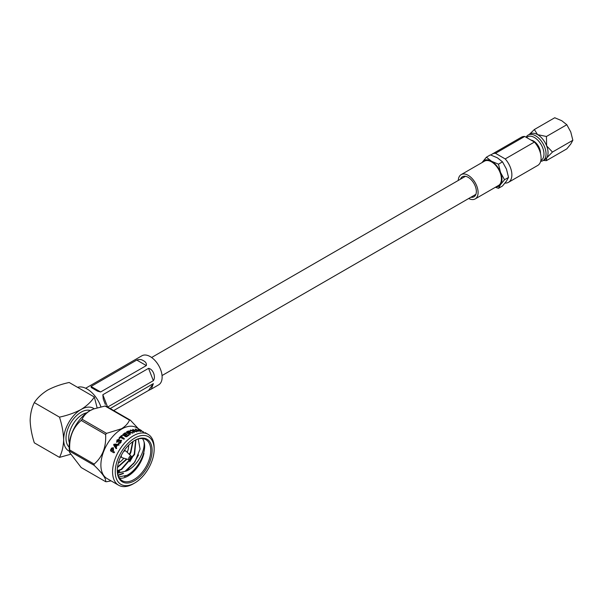 <?xml version="1.0" encoding="UTF-8"?>
<svg xmlns="http://www.w3.org/2000/svg" width="603" height="603" viewBox="0 0 603 603"><rect width="100%" height="100%" fill="white"/><g stroke="black" fill="none" stroke-linecap="round" stroke-linejoin="round"><path stroke-width="0.9" d="M526.118 137.265A14.789 8.54 60 0 1 528.19 135.049A14.789 8.54 60 0 1 535.577 135.781A14.789 8.54 60 0 1 545.24 148.813A14.789 8.54 60 0 1 542.971 160.662A14.789 8.54 60 0 1 540.657 161.34M572.85 140.28L570.762 144.034L566.812 148.866L546.424 160.639L546.642 157.963A14.789 8.54 60 0 0 546.642 145.888A14.789 8.54 60 0 0 537.582 134.627L534.348 129.524L554.745 117.751L561.71 120.698L566.812 124.723L570.762 131.959L572.85 140.28L552.461 152.054L546.642 145.888L546.424 136.497L537.582 134.627A14.789 8.54 -120 0 0 530.195 133.896L528.19 135.049M531.092 140.137A9.769 5.638 60 0 1 533.572 141.042A9.769 5.638 60 0 1 540.476 153.335M526.623 137.559A13.568 7.831 60 0 1 534.379 137.476A13.568 7.831 60 0 1 543.318 149.687A13.568 7.831 60 0 1 540.868 160.451M470.89 197.241A11.563 6.678 -120 0 0 473.958 196.782A11.563 6.678 -120 0 0 475.729 187.518A11.563 6.678 -120 0 0 468.177 177.327A11.563 6.678 -120 0 0 462.395 176.754A11.563 6.678 -120 0 0 460.466 179.189M468.697 198.508A14.027 8.103 -120 0 0 475.194 198.922A14.027 8.103 -120 0 0 477.342 187.676A14.027 8.103 -120 0 0 468.177 175.315A14.027 8.103 -120 0 0 461.159 174.621A14.027 8.103 -120 0 0 458.272 180.455M475.194 198.922L498.515 185.46A14.027 8.103 -120 0 0 500.663 174.214A14.027 8.103 -120 0 0 491.498 161.853A14.027 8.103 -120 0 0 484.48 161.159L461.159 174.621M534.951 142.67A8.955 5.171 60 0 1 539.753 150.999M490.955 155.054A16.304 9.414 60 0 1 492.191 154.082L521.414 137.213A16.304 9.414 60 0 1 524.708 136.451L534.416 142.059A16.304 9.414 60 0 1 537.718 165.448L508.495 182.317A16.304 9.414 60 0 1 505.201 183.071L505.065 182.995M492.191 154.082A16.304 9.414 60 0 1 495.493 153.32L524.708 136.451M496.179 186.802A14.789 8.54 -120 0 0 500.55 184.571A14.789 8.54 -120 0 0 500.55 172.496A14.789 8.54 -120 0 0 491.498 161.235A14.789 8.54 -120 0 0 482.445 162.041A14.789 8.54 -120 0 0 482.151 162.501M498.47 164.182L502.495 161.853L497.4 157.828L490.427 154.881L486.395 157.21L491.498 161.235L498.47 164.182L500.55 172.496L504.507 179.739L500.55 184.571L498.47 188.324L495.417 187.247M482.445 162.041L486.395 157.21M502.495 161.853L506.452 169.096L508.533 177.41L504.507 179.739M508.533 177.41L506.452 181.164L502.495 185.995L498.47 188.324M495.493 153.32L505.201 158.928A16.304 9.414 60 0 1 508.495 182.317M505.201 158.928L534.416 142.059M566.812 124.723L546.424 136.497M542.971 160.662L544.976 159.501A14.789 8.54 60 0 0 546.642 157.963L552.461 152.054M543.371 160.406L546.424 160.639M534.348 129.524L529.374 134.363M148.549 368.343C153.056 369.036 156.102 376.852 153.343 380.681L148.549 368.343L102.834 394.739L107.605 407.033M107.651 407.055L153.343 380.681M105.359 404.485L103.264 399.073L102.834 394.739M153.343 383.636L151.368 389.048L148.549 390.45L153.343 383.636L110.206 408.54M113.711 410.56L148.549 390.45M151.376 389.048L158.649 384.85A16.778 9.686 -120 0 0 161.22 371.403A16.778 9.686 -120 0 0 150.26 356.622A16.778 9.686 -120 0 0 141.871 355.793L85.649 388.249M136.76 360.051C139.285 359.184 141.464 359.38 143.288 360.647C145.707 361.83 146.725 363.473 146.333 365.584L136.76 360.051L91.038 386.448L100.611 391.98L146.333 365.584M100.611 391.98L97.535 391.159L91.279 387.548L91.038 386.448M123.517 451.579A3.791 2.186 -60 0 1 123.977 451.27A3.791 2.186 -60 0 1 125.869 451.082A3.791 2.186 -60 0 1 126.117 451.27L131.296 456.252L130.482 459.584L129.268 459.765A2.05 1.183 -60 0 1 128.763 458.19A2.05 1.183 -60 0 1 130.135 456.252A2.05 1.183 -60 0 1 131.296 456.252M133.353 483.794A29.404 16.974 -60 0 0 133.361 483.794L134.695 483.018A27.512 15.882 120 0 0 154.149 449.325A27.512 15.882 120 0 0 134.695 438.095A27.512 15.882 120 0 0 115.248 471.787A27.512 15.882 120 0 0 134.695 483.018L133.353 483.794A29.404 16.974 -60 0 1 118.655 485.249A29.404 16.974 -60 0 1 114.148 461.687A29.404 16.974 -60 0 1 133.353 435.773A29.404 16.974 -60 0 1 148.059 434.318A29.404 16.974 -60 0 1 154.149 447.78L154.149 449.325M126.562 432.66L126.555 432.102A29.215 16.869 -60 0 1 126.638 432.05A29.215 16.869 -60 0 1 127.813 431.409L130.278 431.379L130.354 432.449L132.856 433.18M134.695 480.674A24.64 14.231 -60 0 1 117.276 470.619A24.64 14.231 -60 0 1 134.695 440.439L134.695 440.439A24.64 14.231 -60 0 1 152.122 450.494A24.64 14.231 -60 0 1 134.695 480.674M117.276 470.227A23.698 13.681 120 0 0 122.183 480.689A23.698 13.681 120 0 0 134.024 479.513A23.698 13.681 120 0 0 149.506 458.634A23.698 13.681 120 0 0 145.873 439.647A23.698 13.681 120 0 0 134.356 440.635M118.354 463.029A14.216 8.208 120 0 0 118.61 462.878A14.216 8.208 120 0 0 123.819 458.19M127.21 452.325A14.216 8.208 120 0 0 128.665 445.165M119.552 478.269A23.698 13.681 120 0 0 127.994 476.031A23.698 13.681 120 0 0 143.981 453.268C140.936 463.202 135.456 470.521 127.527 475.217L118.753 476.943M141.501 430.534L136.391 427.58A29.404 16.974 120 0 0 121.685 429.035A29.404 16.974 120 0 0 102.472 454.948A29.404 16.974 120 0 0 106.98 478.511L118.655 485.249M111.08 480.877L106.543 481.729A33.768 19.5 -60 0 1 105.608 481.646C106.339 478.85 102.518 473.408 94.136 465.328A33.768 19.5 -60 0 1 94.136 464.084C102.495 456.886 106.316 447.034 105.608 434.522A33.768 19.5 -60 0 1 106.543 433.361L121.504 428.756C125.469 426.283 128.13 423.404 129.479 420.118A33.768 19.5 -60 0 1 130.414 420.201L138.419 428.756M135.193 431.039L132.735 429.351L136.625 431.326L136.738 431.71L135.683 431.582L131.944 430.708L134.341 432.419L130.369 430.037L135.193 431.039L130.21 430.512M132.856 429.69L136.7 431.884M131.944 430.708L134.341 432.419M137.68 430.851L138.072 431.477L137.68 430.851A29.404 16.974 -60 0 1 139.12 430.791L140.65 431.371M138.072 431.477L135.306 429.012L140.582 431.544M135.434 429.487L135.306 429.012L140.552 431.356M139.489 429.751L142.956 431.748L139.361 430.278L138.871 429.396L141.321 430.519L139.12 429.901M138.313 429.389L139.233 429.713M142.293 431.394L142.881 431.921M143.748 432.065L143.047 431.642M141.192 430.376L141.652 430.836M126.638 431.899A29.404 16.974 -60 0 1 127.821 431.251L130.293 431.213L130.361 432.291L132.939 432.668L129.344 432.916A29.404 16.974 -60 0 0 129.072 433.075L130.557 434.16L129.555 434.243L126.555 432.509L126.555 431.944A29.404 16.974 -60 0 1 126.638 431.899M130.278 431.379L130.354 432.449M129.072 433.075L130.557 434.16M69.707 452.514L69.375 450.17A29.404 16.974 -60 0 1 89.93 410.703A29.404 16.974 -60 0 1 93.043 409.173A29.404 16.974 -60 0 1 93.307 409.068M130.414 420.201L106.007 406.113A33.768 19.5 120 0 0 105.073 406.03L93.563 408.97L90.111 410.628C86.131 413.123 83.47 416.002 82.136 419.273A33.768 19.5 120 0 0 81.201 420.434C72.85 427.633 69.028 437.484 69.737 449.996A33.768 19.5 120 0 0 69.737 451.24L69.714 452.604L81.201 467.551L105.608 481.646M100.882 406.799A21.753 12.557 -120 0 0 87.118 389.018A21.753 12.557 -120 0 0 77.576 387.337M69.383 442.896A19.432 11.216 -60 0 1 82.423 414.51A19.432 11.216 -60 0 1 86.749 412.821M69.141 447.132A21.324 12.309 -60 0 1 67.551 429.735A21.324 12.309 -60 0 1 81.081 412.188A21.324 12.309 -60 0 1 90.292 410.5M119.801 471.305L117.434 472.405M119.432 471.094L117.389 472.059M123.525 473.453L118.113 475.405M123.155 473.242L118.022 475.134M142.466 438.585A23.698 13.681 120 0 1 143.981 441.66C147.268 451.413 138.072 469.722 126.879 475.39L124.444 476.513M130.67 451.639L129.359 454.383M126.524 458.973L126.035 459.637M127.617 431.356L128.032 431.303M128.296 431.039L130.15 431.137M134.394 453.788L129.758 461.785M138.524 454.956L133.482 463.933M143.981 441.66C145.602 450.449 137.205 466.511 126.419 471.011L117.562 473.257M135.954 439.836L134.597 454.496L121.678 469.443L117.306 471.033M133.067 441.464L130.874 452.348L129.735 454.752M127.014 459.109L117.464 467.544M128.846 444.984L128.665 445.753M126.419 471.011L134.951 461.898L125.002 471.358L117.532 473.076M135.698 439.956L134.198 454.27L121.278 469.209L117.291 470.724M132.69 441.728L130.474 452.114L129.389 454.421M126.54 458.973L117.525 467.076M134.951 461.898L140.069 449.039L138.23 439.014M94.136 408.744A24.64 14.231 120 0 0 81.081 409.482C74.764 412.836 67.566 415.384 59.493 417.14L34.318 402.6C37.348 397.942 41.773 393.789 47.577 390.133C53.848 386.802 61.046 384.254 69.164 382.483L94.339 397.015L97.106 407.749M59.493 417.14C62.011 425.009 63.398 432.517 63.662 439.662C63.405 446.476 62.019 452.386 59.493 457.375L70.242 454.383M59.493 457.375L34.318 442.843C31.786 434.929 30.399 427.421 30.15 420.321C30.406 413.47 31.793 407.56 34.318 402.6M69.533 451.338A24.64 14.231 120 0 1 63.662 439.662A24.64 14.231 120 0 1 81.081 409.482C86.862 405.857 91.279 401.704 94.339 397.015M126.555 432.509L126.555 432.102M127.014 434.296A29.404 16.974 -60 0 0 125.379 435.479L126.494 436.127A29.404 16.974 -60 0 1 128.333 434.801L129.019 434.733L128.944 435.155A29.404 16.974 -60 0 0 126.818 436.7L125.869 436.791L122.929 435.095L122.899 434.446A29.404 16.974 -60 0 1 124.972 432.931L125.65 432.864L125.582 433.286A29.404 16.974 -60 0 0 123.803 434.567L124.768 435.125A29.404 16.974 -60 0 1 126.404 433.941L127.067 433.874L127.029 434.439M125.379 435.479L126.517 436.263A29.215 16.869 -60 0 1 128.349 434.951L129.019 434.733L128.944 435.155M122.929 435.095L122.929 434.582A29.215 16.869 -60 0 1 124.979 433.082L125.658 433.014L125.59 433.436M122.168 435.984A29.404 16.974 -60 0 0 121.331 436.73L124.158 438.366L124.271 438.976L123.427 439.052L120.608 437.424A29.404 16.974 -60 0 0 119.786 438.238L119.085 438.434L119.13 437.853A29.404 16.974 -60 0 1 121.504 435.6L122.236 435.449L122.198 436.112M121.331 436.73L124.158 438.366L124.271 438.976M119.085 438.434L119.175 437.966A29.215 16.869 -60 0 1 121.542 435.735L122.266 435.585M116.756 442.285L116.952 440.069L119.168 439.195L119.221 439.745L117.457 440.454L117.291 441.471L121.165 440.092L121.015 442.421L119.937 443.318L118.497 443.409L118.437 442.828L120.396 442.082L120.555 440.906L116.477 442.044M118.497 443.409L118.437 442.828L120.457 442.18L120.615 441.012M116.824 442.376L117.012 440.175L119.168 439.195L119.221 439.745M117.231 441.419L121.218 440.205L121.64 440.612M121.218 440.205L121.61 440.552M116.062 448.617L115.738 448.248L116.696 448.368L116.198 447.072A29.404 16.974 -60 0 1 117.442 445.225L118.934 445.052L118.897 444.411L118.934 445.052M116.153 448.677L113.929 445.579L113.711 444.351L118.369 444.298L119.01 445.135M113.062 451.119L114.163 451.753L114.397 452.506L113.688 452.71L110.681 450.976L110.5 450.079A29.404 16.974 -60 0 1 111.148 448.828L111.683 448.029L113.341 447.712L113.53 450.215A29.404 16.974 -60 0 0 113.062 451.119M114.397 452.506L113.688 452.71L110.786 451.014L110.605 450.117A29.215 16.869 -60 0 1 111.246 448.873L111.781 448.082L113.432 447.765M69.737 451.24L94.136 465.328M81.201 420.434L105.608 434.522M94.136 464.084L69.737 449.996M105.073 406.03L129.479 420.118M106.543 433.361L82.136 419.273M114.502 452.544L113.794 452.747M112.452 450.765L112.557 450.803A29.215 16.869 -60 0 1 112.897 450.147L112.874 448.768L112.264 448.662L111.63 449.431A29.404 16.974 -60 0 0 111.284 450.087L112.452 450.765A29.404 16.974 -60 0 1 112.799 450.102L112.776 448.715M115.829 448.308L113.794 444.426L115.083 444.064L118.964 444.501M115.746 446.469L115.836 446.544A29.215 16.869 -60 0 1 116.741 445.195L114.57 444.856L115.746 446.469A29.404 16.974 -60 0 1 116.665 445.12M118.565 443.499L118.505 442.919M119.221 439.308L119.281 439.858M124.195 438.487L124.316 439.105M119.138 438.547L119.175 437.966M123.803 434.567L124.791 435.268A29.215 16.869 -60 0 1 126.419 434.085L127.075 434.024M129.027 434.884L128.959 435.298M122.959 435.23L122.929 434.582M127.444 432.132L128.514 432.909A29.215 16.869 -60 0 1 129.208 432.524L129.547 431.62L128.168 431.74A29.404 16.974 -60 0 0 127.444 432.132L128.514 432.75A29.404 16.974 -60 0 1 129.215 432.366L129.547 431.62M134.205 432.2L134.311 432.585M135.381 429.66L135.245 429.185M136.165 429.509L137.213 430.655A29.215 16.869 -60 0 1 138.26 430.617L136.165 429.509L137.265 430.482A29.404 16.974 -60 0 1 138.321 430.444M138.336 429.502L138.796 429.57M139.406 429.924L140.793 430.987M130.135 459.599A2.05 1.183 -60 0 1 129.268 459.765L122.364 457.775A3.791 2.186 -60 0 1 122.077 457.647A3.791 2.186 -60 0 1 121.331 455.363M130.678 459.147A1.116 0.648 120 0 0 131.469 457.783A1.116 0.648 120 0 0 130.678 457.323A1.116 0.648 120 0 0 129.886 458.695A1.116 0.648 120 0 0 130.678 459.147M162.041 375.556L475.888 194.354M151.617 357.496L465.463 176.302M103.264 399.073L103.588 399.902M105.065 403.716L105.367 404.477M125.869 451.082L124.422 450.245M148.059 434.318L145.059 432.585M93.043 409.173L93.563 408.962M122.077 457.647L120.63 456.81"/></g></svg>
